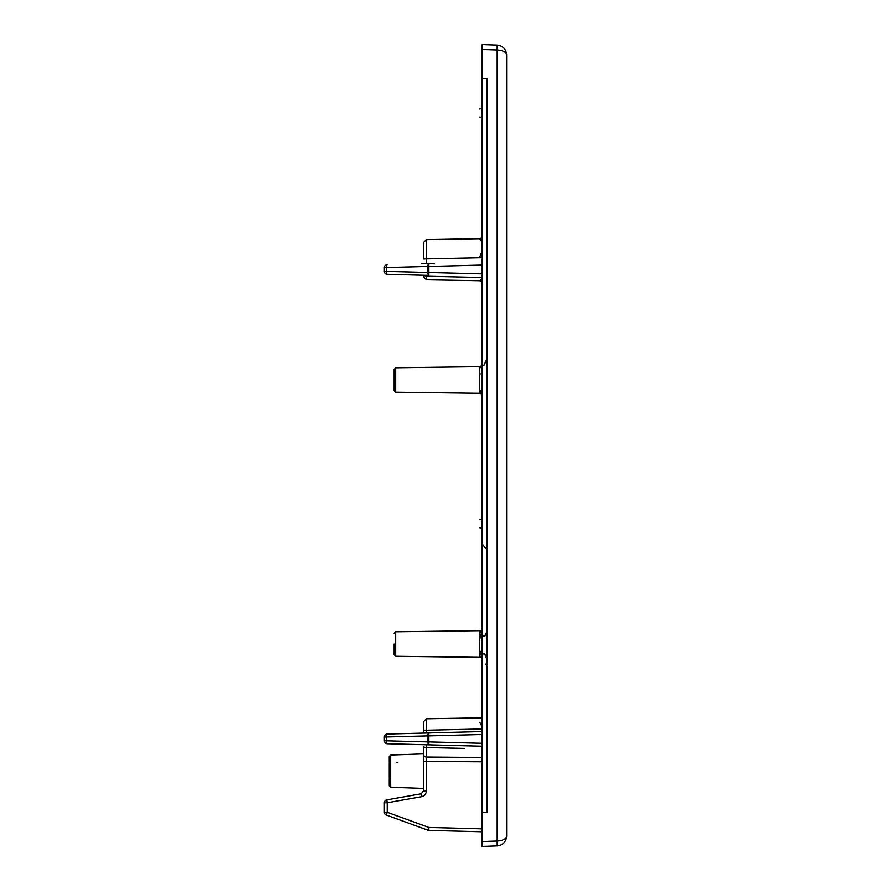 <?xml version="1.0" encoding="UTF-8"?>
<svg xmlns="http://www.w3.org/2000/svg" width="891" height="891" viewBox="0 0 891 891"><rect width="100%" height="100%" fill="white"/><g stroke="black" fill="none" stroke-linecap="round" stroke-linejoin="round"><path stroke-width="1.34" d="M482.176 364.53L482.176 364.452C483.724 366.413 484.871 365.043 485.595 360.354M482.287 278.638L479.77 280.52A2.45 2.417 180 0 1 482.176 282.937L482.176 283.015M500.118 845.37L497.178 845.927C502.936 845.18 506.077 841.928 506.623 836.148C506.077 839.032 502.936 840.67 497.178 841.037L482.176 841.561L482.176 846.45L482.176 78.776L486.998 78.776L486.998 812.224L482.176 812.224M482.176 44.55L497.178 45.073C502.936 45.82 506.077 49.072 506.623 54.852C506.077 49.072 502.936 45.82 497.178 45.073L497.178 49.963L482.176 49.439L482.176 44.55L482.176 78.776M482.109 630.349L479.893 632.165A2.45 2.172 180 0 0 482.176 630.004L482.176 633.724C483.724 637.655 484.86 637.566 485.595 633.456M479.893 366.914L482.176 368.451M482.176 372.583L480.906 373.886M482.176 389.345L480.282 390.848L480.004 393.321M427.936 830.212L386.315 815.053A2.929 2.929 0 0 1 384.377 812.302A2.929 2.929 0 0 0 386.315 815.053L387.24 812.302L428.861 827.449L427.936 830.212L386.315 815.053L427.936 830.212A2.929 2.929 0 0 0 428.861 830.39L482.176 831.782L428.861 830.39L428.861 827.449L482.176 828.853M386.805 799.884L421.075 793.836L386.805 799.884L421.075 793.836L421.51 796.732L387.24 802.769L386.805 799.884A2.929 2.929 0 0 0 384.377 802.769A2.929 2.929 0 0 1 386.805 799.884L421.075 793.836L423.492 790.952L423.492 761.426L423.492 790.952L421.075 793.836M424.116 275.286A2.929 2.417 0 0 0 426.377 276.221L426.377 279.796L423.492 276.856L423.492 275.274L423.492 276.678M423.492 721.888L423.492 731.489L423.492 721.71L426.377 718.781L482.176 717.812M482.176 257.711A46656.346 14300.26 178.5 0 1 426.377 258.902L423.492 259.014L423.492 242.53L426.377 239.601L479.77 238.665A2.45 2.45 180 0 0 482.176 236.215M423.492 731.489L423.492 733.081L423.492 731.489A2.929 1.259 0 0 1 426.377 730.219L426.377 718.781L423.492 721.71M482.176 757.473A55422.55 53396.338 5.1 0 1 426.377 757.016L426.355 761.426L423.492 761.426L423.492 746.268A2.929 1.259 0 0 0 426.377 747.538A55398.916 14790.489 1.4 0 1 464.579 748.395M421.51 263.725L434.129 263.402M421.51 275.219L387.24 274.317A2.929 1.002 -88.5 0 1 386.315 271.387L384.377 271.387L384.377 267.556L386.315 267.556A2.929 1.002 -91.5 0 1 387.24 264.627A2.929 2.929 0 0 0 384.377 267.556A2.929 2.929 0 0 1 387.24 264.627M482.176 273.871L427.936 272.479A2.929 1.002 91.5 0 0 428.861 275.408L387.24 274.317A2.929 2.929 0 0 1 384.377 271.387M482.176 728.961A55425.123 14787.058 178.6 0 1 426.377 730.219L426.377 733.003M423.492 761.426L423.492 754.365A2.929 2.651 0 0 0 426.377 757.016L426.355 744.753M421.51 744.62L387.24 743.729A2.929 1.002 -88.5 0 1 386.315 740.789L384.377 740.789L384.377 736.957L386.315 736.957A2.929 1.002 -91.5 0 1 387.24 734.028L482.176 731.544M482.176 746.212L428.861 744.82L428.861 741.88L427.936 741.88A2.929 1.002 91.5 0 0 428.861 744.82L477.253 746.079M428.861 744.82L387.24 743.729A2.929 2.929 0 0 1 384.377 740.789M421.51 733.137L387.24 734.028A2.929 2.929 0 0 0 384.377 736.957A2.929 2.929 0 0 1 387.24 734.028M479.77 722.278L482.287 727.045M479.893 632.165L480.182 636.876L482.176 639.493M482.176 650.274L480.65 651.633L479.893 654.005A2.45 1.827 180 0 1 482.176 655.832C483.724 652.179 484.86 652.546 485.595 656.945M479.893 654.005L479.971 656.901L481.229 657.536M479.893 656.589A2.45 2.305 180 0 1 482.176 658.894L481.352 657.569L479.369 657.335L479.369 630.694L482.131 630.26M479.893 635.316A2.45 1.593 180 0 0 482.176 633.735M479.893 392.007A2.45 2.205 180 0 1 482.176 394.19M427.936 266.465L428.861 266.465L428.861 263.536A2.929 1.002 88.5 0 0 427.936 266.465L427.936 272.479L386.315 271.387L386.315 267.556L427.936 266.465M426.355 263.602L426.377 239.601M480.984 277.524A32804.883 3311.535 1.3 0 0 426.377 276.221L426.355 275.341M480.171 238.621L479.77 239.378A2.45 2.361 180 0 0 482.176 237.051M479.77 239.378L482.287 242.04M479.369 366.658L479.369 393.299L395.682 392.207L395.682 367.76L479.893 366.635L482.176 368.273M479.893 366.847A2.45 2.406 180 0 0 482.176 364.464M480.238 393.365L479.971 393.321C480.438 392.797 481.173 393.599 482.176 395.727A2.45 2.439 180 0 0 479.893 393.287M482.287 250.683L479.77 256.998M394.156 379.978L394.156 369.297L394.156 390.659L395.682 392.207M426.355 733.003L426.377 730.219M384.377 802.769L387.24 802.769L387.24 812.302L384.377 812.302L384.377 802.769M423.492 790.952L426.355 790.952C426.121 794.037 424.506 795.964 421.51 796.732M482.176 761.783A54026.999 54008.477 90 0 1 426.355 761.426L426.377 757.016M394.156 644.015L394.156 654.696L395.682 656.244L479.369 657.335M389.267 776.328L389.267 773.811M389.267 768.064L389.267 767.106M389.267 756.593L389.267 785.706M427.936 735.877L428.861 735.877L428.861 732.937A2.929 1.002 88.5 0 0 427.936 735.877L386.315 736.957L386.315 740.789L427.936 741.88L427.936 735.877M485.595 664.742L485.573 664.029M506.623 836.148L506.623 54.852C506.077 51.968 502.936 50.33 497.178 49.963L497.178 845.927L482.176 846.45M506.623 54.852L505.943 53.059M397.854 762.685L396.228 762.729M390.681 755.022L390.681 787.276L423.492 788.424L390.681 787.276L389.267 785.806L389.267 756.492L390.681 755.022L423.492 753.875L390.681 755.022L389.267 756.492M426.377 744.753L426.377 747.538M428.861 275.408L428.861 266.465L482.176 265.072M426.377 258.902L426.377 263.602M479.77 280.52L479.77 280.721C481.786 281.701 482.577 282.514 482.176 283.171M426.355 790.952L426.355 761.426M479.369 630.694L395.682 631.797L395.682 656.244M390.681 778.556A1.47 0.668 180 0 1 389.567 778.288M390.681 762.863A1.47 0.757 180 0 0 389.567 763.164M482.176 743.283L428.861 741.88L428.861 735.877L482.176 734.474M482.176 518.774L479.792 519.72L482.176 518.774M482.176 528.697L479.792 527.75L482.176 528.697M482.176 108.045L479.792 108.992L482.176 108.045M485.595 548.41L482.176 543.744M482.176 117.968L479.792 117.022L482.176 117.968M426.377 279.796L479.77 280.721M482.009 237.095L481.708 237.652M481.474 237.93L479.77 238.665M479.893 366.635C481.808 365.622 482.566 364.809 482.176 364.196C482.566 364.809 481.808 365.622 479.893 366.635M395.682 367.76L394.156 369.297M423.492 759.923L423.492 755.869M482.176 717.3L481.819 718.046L482.176 717.3M395.682 631.797L394.156 633.345M389.267 776.696L389.267 775.905M481.185 393.777L480.438 393.41"/></g></svg>
